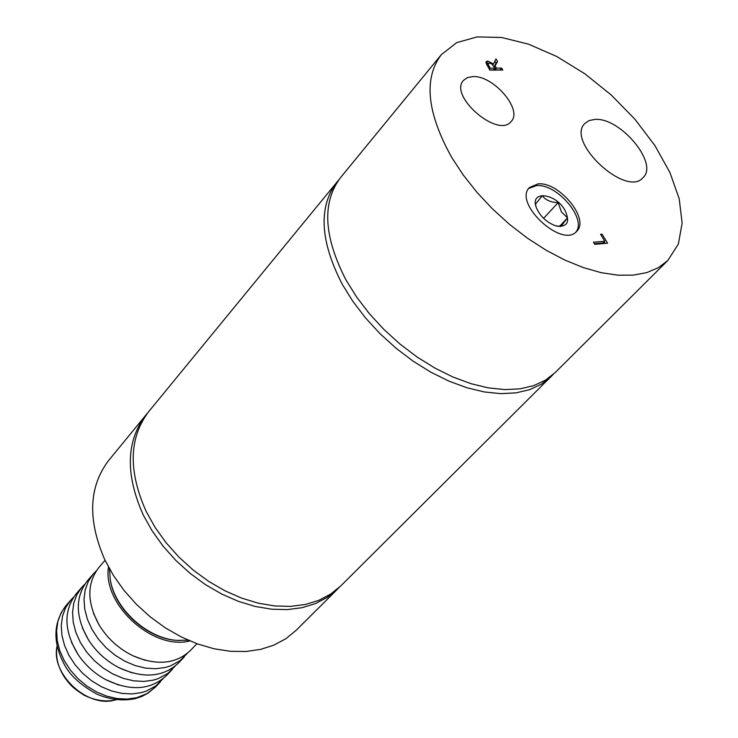 <?xml version="1.0" encoding="UTF-8"?>
<svg xmlns="http://www.w3.org/2000/svg" width="738" height="738" viewBox="0 0 738 738"><rect width="100%" height="100%" fill="white"/><g stroke="black" fill="none" stroke-linecap="round" stroke-linejoin="round"><path stroke-width="1.11" d="M109.427 568.721L110.276 579.616C114.897 609.136 147.36 638.619 177.185 640.381L188.116 640.178M179.814 640.538L176.428 640.353C146.982 638.619 114.934 609.514 110.368 580.363L110.276 579.616M196.898 643.711L190.422 650.482C175.939 664.052 156.917 665.879 133.347 655.962C118.836 648.923 107.379 638.508 98.975 624.745C86.835 602.245 86.826 583.131 98.938 567.411L105.064 560.308M96.272 570.926L93.182 574.09L88.32 581.369L85.211 589.837L84.003 599.219L84.75 609.182L87.444 619.376L92.001 629.431L98.274 638.97L106.023 647.66L114.98 655.159L124.814 661.202L135.155 665.565L145.626 668.111L155.847 668.739L165.45 667.466L170.118 666.054L179.749 660.897L187.175 653.481M184.325 656.857L178.282 663.185C163.163 677.216 143.513 678.785 119.335 667.881C106.558 661.266 96.272 651.922 88.459 639.846C75.285 616.82 74.953 597.116 87.462 580.723L93.182 574.09M84.833 584.182L81.789 587.3L76.918 594.579L73.791 603.038L72.545 612.392L73.256 622.328L75.894 632.484L80.396 642.484L86.604 651.977L94.298 660.602L103.191 668.047L112.96 674.034L123.237 678.342L133.661 680.833L143.845 681.432L153.412 680.122L158.07 678.692L167.701 673.508L175.091 666.146M172.277 669.467L166.318 675.704C150.469 690.251 130.128 691.488 105.294 679.421C94.39 673.36 85.396 665.196 78.32 654.92C63.92 631.368 63.2 610.999 76.152 593.832L81.789 587.3M73.551 597.236L70.562 600.317L65.673 607.595L62.536 616.045L61.254 625.381L61.918 635.28L64.52 645.399L68.957 655.353L75.11 664.79L82.739 673.36L91.567 680.74L101.272 686.672L111.503 690.934L121.871 693.379L132.019 693.932L141.558 692.585L146.207 691.146L155.819 685.943L163.172 678.619M189.887 640.935C153.07 650.658 102.361 604.606 108.495 567.033M451.61 157.277L463.252 175.007L476.988 192.369L492.514 208.937L509.469 224.334L527.458 238.189L546.055 250.191L564.828 260.062L583.324 267.599L601.147 272.673L617.89 275.191L633.213 275.145L646.802 272.599L658.416 267.654L667.853 260.459L678.37 244.047L682.143 223.079L679.209 198.799L669.938 172.544L654.957 145.644L635.086 119.418L611.332 95.082L584.828 73.772L556.803 56.522L528.592 44.188L501.572 37.481L477.126 36.9L456.61 42.675L441.287 54.713C423.464 78.459 426.905 112.646 451.61 157.277M441.287 54.713L340.559 177.59C321.823 202.378 323.622 236.464 345.947 279.868L356.611 297.008L369.36 313.678L383.908 329.471L399.931 344.009L417.053 356.98L434.866 368.059L452.957 377.017L470.909 383.659L488.316 387.874L504.801 389.599L520.022 388.843L533.657 385.651L545.456 380.162L555.225 372.524L667.853 260.459M600.557 234.324L602.079 234.195L607.586 243.189L594.727 244.324L593.453 242.249L604.809 241.261L600.557 234.324M489.801 70.092L485.973 62.684L486.314 61.549L487.827 61.042L493.473 64.022L495.982 58.911L497.504 61.383L495.133 65.94L496.48 68.136L501.628 68.117L502.809 70.036L489.801 70.092M594.957 119.418C620.289 117.213 658.886 163.522 643.112 177.563C626.424 198.171 565.446 141.558 584.837 123.486L589.145 120.534L594.957 119.418M472.938 76.577C493.519 75.322 523.094 109.879 511.176 121.456C498.233 138.855 448.353 95.857 463.529 80.35L467.468 77.564L472.938 76.577M537.956 183.9C559.072 181.428 590.114 219.223 576.692 231.308C562.328 248.946 512.919 203.134 529.46 187.526L537.956 183.9M489.183 63.034L488.012 63.957L490.133 68.164L495.032 68.145L491.729 63.855L489.183 63.034M489.7 69.916L493.547 69.898L495.032 68.145M494.847 61.226L496.019 63.145L494.156 66.706M485.973 62.822L488.39 63.21M494.386 68.911L494.986 69.898L500.244 70.045M489.257 69.197L490.133 68.164M492.818 64.806L493.473 64.022M496.019 63.145L497.504 61.383M494.294 66.927L495.133 65.94M486.895 65.276L488.012 63.957M494.986 69.898L496.48 68.136M500.143 69.87L501.628 68.117M594.358 243.724L603.177 242.95L604.809 241.261M601.101 235.21L602.079 234.195M604.154 241.935L605.059 243.411M528.722 188.448L536.378 185.635C556.784 183.245 587.291 219.011 575.834 232.11M556.572 226.059L560.908 226.474L567.494 217.894L561.35 211.824L558.186 202.599C550.926 202.452 545.622 200.155 542.282 195.699L535.52 204.122L536.12 206.944M558.186 202.599L543.583 218.337M567.494 217.894L559.515 226.391M564.819 209.979C570.483 222.138 567.494 227.433 555.843 225.865C546.84 222.599 540.373 216.603 536.443 207.876C529.275 190.413 554.976 192.553 564.819 209.979M338.834 179.814L148.845 411.463C128.938 437.523 128.071 470.89 146.235 511.563L155.155 527.486L166.115 542.762L178.864 557.033L193.116 569.976L208.55 581.286L224.813 590.723L241.511 598.066L258.282 603.177L274.748 605.953L290.532 606.387L305.32 604.487L318.798 600.335L330.716 594.053L340.855 585.834L553.168 374.461M336.989 181.945C318.226 206.76 319.969 240.846 342.211 284.204L352.838 301.325L365.55 317.967L380.07 333.733L396.057 348.244L413.142 361.177L430.927 372.229L448.999 381.149L466.933 387.764L484.322 391.952L500.798 393.649L516.01 392.865L529.644 389.664L541.452 384.147L551.231 376.5M147.443 413.234L145.986 414.95C126.069 441.02 125.165 474.368 143.273 515.004L152.166 530.908L163.098 546.157L175.819 560.41L190.053 573.325L205.459 584.616L221.695 594.025L238.374 601.341L255.127 606.433L271.575 609.201L287.35 609.606L302.128 607.688L315.606 603.527L327.515 597.245L339.231 587.393M145.986 414.95L108.809 460.3C88.763 486.508 87.407 519.635 104.759 559.681L113.338 575.326L123.938 590.299L136.318 604.247L150.211 616.857L165.294 627.835L181.207 636.94L197.609 643.97L214.112 648.785L230.339 651.294L245.957 651.488L260.615 649.385L274.019 645.077L285.92 638.674L296.095 630.372L337.653 589.007M57.075 646.165C50.479 673.969 87.527 708.397 115.045 699.993L116.06 699.725M136.668 697.733L147.037 693.609L155.497 687.023L147.729 693.342L141.724 696.469L135.183 698.665C122.711 701.192 109.944 699.689 96.89 694.135C80.866 685.298 70.036 675.445 64.409 664.587C52.629 642.475 53.136 622.844 65.931 605.686L61.042 612.964L57.887 621.405L56.605 630.741L57.25 640.621L59.824 650.722L64.243 660.658L70.368 670.076L77.97 678.619L86.77 685.98L96.457 691.884L106.659 696.128L117.019 698.545L127.139 699.089L136.668 697.733M486.342 62.804L487.827 61.042M488.095 67.287L488.971 66.254M176.428 640.353L177.185 640.381M116.18 699.735L114.897 700.085C104.796 702.05 94.418 700.344 83.745 694.984C70.959 686.737 69.962 684.209 64.889 677.853C57.915 667.253 55.295 656.645 57.047 646.045M133.347 655.962L145.285 660.335M98.975 624.745L93.477 613.287M119.335 667.881L131.908 672.816M88.459 639.846L82.333 627.798M105.294 679.421L118.68 685.076M78.32 654.92L71.401 642.143M70.562 600.317L65.931 605.686M160.395 681.894L155.497 687.023M488.187 63.376L486.776 65.055"/></g></svg>
